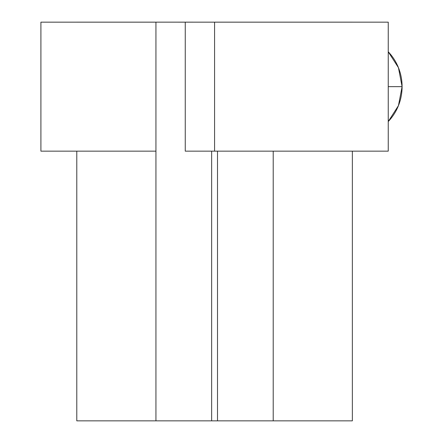 <?xml version="1.0" encoding="UTF-8"?>
<svg xmlns="http://www.w3.org/2000/svg" width="443" height="443" viewBox="0 0 443 443"><rect width="100%" height="100%" fill="white"/><g stroke="black" fill="none" stroke-linecap="round" stroke-linejoin="round"><path stroke-width="0.66" d="M214.573 22.161L214.573 151.152L388.245 151.152L214.573 151.152L214.573 22.161L185.257 22.161L185.257 151.152L214.573 151.152L185.257 151.152L185.257 22.161L388.245 22.161L214.573 22.15M76.966 22.15L155.942 22.15L155.942 151.152L155.942 22.161L40.906 22.161L155.942 22.15L76.789 22.15M40.906 151.152L155.942 151.152L40.906 151.152L40.906 22.161M398.44 67.663L402.094 86.656A49.627 47.999 -90 0 0 388.245 51.781L398.44 67.663M388.245 86.656L402.094 86.656L388.245 86.656M388.245 121.537A49.627 47.999 -90 0 0 402.094 86.656L398.44 105.65L388.245 121.537M76.789 151.152L76.789 420.85L155.942 420.85L155.942 151.152L155.942 420.85L217.507 420.85L217.507 151.152L217.507 420.85L211.643 420.85L211.643 151.152L211.643 420.85M352.179 420.85L273.209 420.85L273.209 151.152L273.209 420.85L352.362 420.85L352.362 151.152M352.362 22.161L273.209 22.161L352.179 22.15M155.942 22.15L211.643 22.161L155.942 22.15M76.966 420.85L155.942 420.85M273.209 420.85L217.507 420.85M388.245 22.161L388.245 151.152"/></g></svg>
